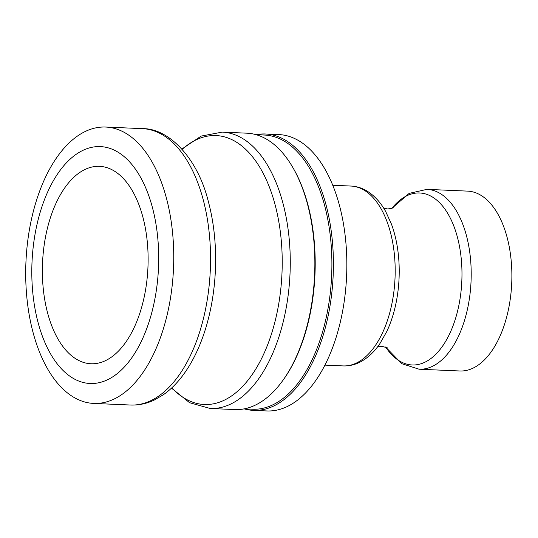 <?xml version="1.0" encoding="UTF-8"?>
<svg xmlns="http://www.w3.org/2000/svg" width="538" height="538" viewBox="0 0 538 538"><rect width="100%" height="100%" fill="white"/><g stroke="black" fill="none" stroke-linecap="round" stroke-linejoin="round"><path stroke-width="0.81" d="M222.248 132.113A138.32 73.847 -87.5 0 1 236.639 135.441A138.32 73.847 -87.5 0 1 287.406 300.621A138.32 73.847 -87.5 0 1 210.244 408.49L234.844 409.559A138.32 73.847 -87.5 0 0 282.773 380.554L283.371 379.727A137.224 73.262 -87.5 0 0 312.363 301.488A137.224 73.262 -87.5 0 0 292.605 167.11L292.087 166.235A138.32 73.847 -87.5 0 0 261.239 136.511A138.32 73.847 -87.5 0 0 246.848 133.182L222.248 132.113L201.165 136.087L181.891 149.033M282.773 380.554A138.32 73.847 -87.5 0 0 312 301.69A138.32 73.847 -87.5 0 0 292.087 166.235M329.054 302.215A137.224 73.262 -87.5 0 0 264.42 135.045L256.075 134.682A138.32 73.847 92.5 0 1 265.395 133.989A138.32 73.847 92.5 0 1 279.787 137.318A138.32 73.847 92.5 0 1 330.547 302.497A138.32 73.847 92.5 0 1 253.391 410.366A138.32 73.847 92.5 0 1 244.165 408.867L252.51 409.23A137.224 73.262 -87.5 0 0 329.054 302.215M253.391 410.366L266.821 410.951A138.32 73.847 -87.5 0 0 345.645 289.605A138.32 73.847 -87.5 0 0 293.217 137.903A138.32 73.847 -87.5 0 0 278.825 134.574L265.395 133.989M80.687 361.375A98.797 52.751 92.5 0 1 43.84 247.567A98.797 52.751 92.5 0 1 105.381 167.21A98.797 52.751 92.5 0 1 109.819 168.717A98.797 52.751 92.5 0 1 147.715 271.596A98.797 52.751 92.5 0 1 96.86 363.392A98.797 52.751 92.5 0 1 80.687 361.375M385.571 347.01L401.832 363.715L419.122 369.216L459.802 370.985A90.021 48.057 -87.5 0 0 511.1 292.013A90.021 48.057 -87.5 0 0 476.977 193.283A90.021 48.057 -87.5 0 0 467.616 191.118L426.937 189.356L409.169 193.371L391.59 208.569M120.122 130.378A138.32 73.847 92.5 0 1 172.55 282.087A138.32 73.847 92.5 0 1 93.72 403.426A138.32 73.847 92.5 0 1 79.328 400.097A138.32 73.847 92.5 0 1 26.9 248.395A138.32 73.847 92.5 0 1 105.73 127.049A138.32 73.847 92.5 0 1 120.122 130.378M112.731 149.45A118.562 63.296 -87.5 0 0 34.257 239.06A118.562 63.296 -87.5 0 0 77.768 380.642A118.562 63.296 -87.5 0 0 156.242 291.031A118.562 63.296 -87.5 0 0 112.731 149.45M360.292 188.219A90.021 48.057 92.5 0 1 394.408 286.942A90.021 48.057 92.5 0 1 343.109 365.914C348.785 366.129 354.26 364.939 359.539 362.35C367.346 358.422 374.145 352.161 379.936 343.574L386.768 331.536A86.739 46.308 -87.5 0 0 391.435 224.09L385.699 211.548C380.702 202.517 374.502 195.697 367.104 191.098C362.034 188.018 356.64 186.336 350.924 186.047A90.021 48.057 92.5 0 1 360.292 188.219M391.704 208.536A86.073 45.952 92.5 0 1 428.604 195.052A86.073 45.952 92.5 0 1 456.392 315.571A86.073 45.952 92.5 0 1 385.685 347.05M419.122 369.216A90.021 48.057 -87.5 0 0 470.427 290.251A90.021 48.057 -87.5 0 0 436.305 191.521A90.021 48.057 -87.5 0 0 426.937 189.356M156.914 131.978A138.32 73.847 92.5 0 1 209.343 283.681A138.32 73.847 92.5 0 1 130.519 405.027C138.73 405.343 146.699 403.655 154.419 399.969L163.276 394.798C171.299 389.162 178.542 381.698 184.998 372.404C191.797 362.619 197.56 351.301 202.288 338.449A133.848 71.46 -87.5 0 0 208.246 201.199C197.493 157.674 168.421 128.145 142.523 128.649A138.32 73.847 92.5 0 1 156.914 131.978M182.174 149.349A134.601 71.863 92.5 0 1 230.035 138.804A134.601 71.863 92.5 0 1 279.43 299.545A134.601 71.863 92.5 0 1 171.817 387.844M350.924 186.047L332.746 185.26M343.109 365.914L324.932 365.127M393.46 207.876L387.817 208.966L383.755 208.273M387.38 347.857L381.852 346.284L377.75 346.62M93.72 403.426L130.519 405.027M105.73 127.049L142.523 128.649M210.244 408.49L189.584 402.706L171.501 388.133"/></g></svg>
